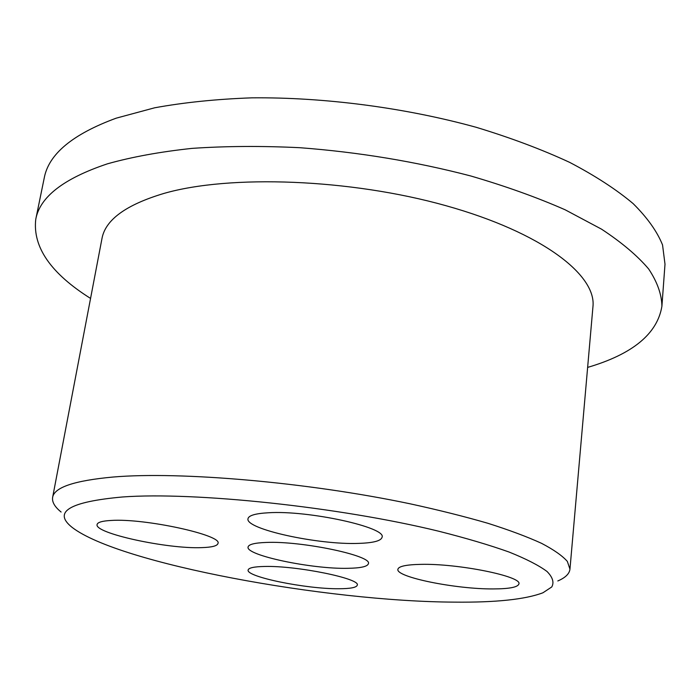 <?xml version="1.0" encoding="UTF-8"?>
<svg xmlns="http://www.w3.org/2000/svg" width="700" height="700" viewBox="0 0 700 700"><rect width="100%" height="100%" fill="white"/><g stroke="black" fill="none" stroke-linecap="round" stroke-linejoin="round"><path stroke-width="1.05" d="M90.562 298.428C50.855 273.429 32.585 247.065 35.752 219.336C39.804 196.971 63.7 178.474 107.433 163.826C131.845 156.957 160.029 151.812 191.984 148.383C225.759 146.072 261.704 145.854 299.801 147.7C358.724 152.162 415.686 161.586 470.689 175.954C505.523 186.121 537.014 197.409 565.163 209.799L601.519 229.154C621.758 242.48 637.472 255.763 648.673 268.993C657.3 282.012 661.71 294.42 661.911 306.224C657.405 333.769 632.651 354.165 587.633 367.404M35.752 219.336L44.222 178.045C48.606 154.157 72.608 134.199 116.226 118.16L154.709 107.782C184.021 102.436 216.37 99.12 251.737 97.843C324.301 97.099 405.37 107.721 476.315 127.33C510.746 137.795 541.87 149.476 569.678 162.383C595.166 175.735 616.324 189.472 633.133 203.604C647.343 217.718 657.151 231.499 662.55 244.965L665 264.18L661.911 306.224M201.696 547.628C211.881 547.321 217.298 545.93 217.963 543.454C222.933 535.264 144.786 518.096 111.072 520.459C102.252 520.94 97.598 522.288 97.099 524.51C93.957 533.251 167.562 549.141 201.696 547.628M358.689 543.384C373.301 542.929 381.089 540.89 382.06 537.267C386.995 527.441 308.114 510.081 268.223 512.776C255.412 513.503 248.666 515.48 247.993 518.718C244.904 529.069 318.474 545.038 358.689 543.384M493.325 588.928C509.373 588.875 517.895 587.212 518.901 583.94C522.462 576.441 458.019 563.369 420.709 564.366C406.149 564.673 398.545 566.317 397.889 569.301C395.579 577.089 455.892 589.251 493.325 588.928M347.769 568.312C360.701 568.111 367.579 566.571 368.392 563.684C372.627 555.791 301.875 540.811 266.175 542.447C254.678 542.867 248.649 544.381 248.08 546.989C245.359 555.293 311.797 569.205 347.769 568.312M338.817 588.735C350.429 588.709 356.571 587.519 357.262 585.165C360.964 578.69 296.826 565.548 264.521 566.466C254.091 566.668 248.631 567.849 248.141 570.001C245.718 576.8 306.294 589.094 338.817 588.735M122.701 496.965C69.361 501.751 52.535 511.91 72.205 527.45C119.28 563.727 325.946 601.501 454.431 602.131C495.854 602.56 525.35 599.436 542.938 592.778L551.749 586.968C554.295 582.435 552.711 577.273 547.015 571.48C538.79 565.372 526.129 558.889 509.049 552.029C489.466 545.055 466.077 538.134 438.874 531.256C339.264 506.896 194.827 491.68 122.701 496.965M61.101 512.024C54.714 506.852 51.887 501.97 52.631 497.376C54.224 487.384 74.349 480.602 113.015 477.041C179.996 471.258 307.335 482.169 410.226 503.834C438.734 510.046 464.608 516.53 487.856 523.276C509.267 530.066 527.161 536.751 541.546 543.331C553.805 549.745 562.406 555.782 567.35 561.418L569.957 569.161C569.424 573.781 565.372 577.719 557.821 580.956M569.957 569.161L592.944 306.784C596.663 275.109 542.273 232.636 446.04 205.721C350.026 178.736 229.626 174.466 163.914 193.436C125.93 204.811 105.28 219.879 101.955 238.656L52.631 497.376"/></g></svg>
